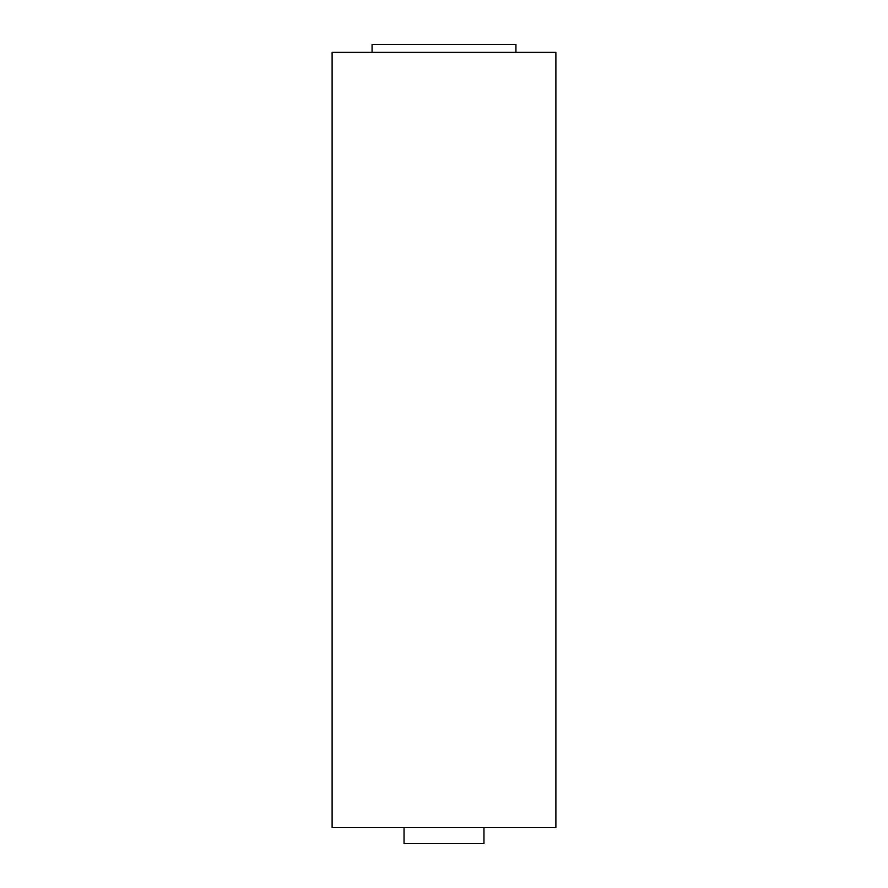 <?xml version="1.0" encoding="UTF-8"?>
<svg xmlns="http://www.w3.org/2000/svg" width="888" height="888" viewBox="0 0 888 888"><rect width="100%" height="100%" fill="white"/><g stroke="black" fill="none" stroke-linecap="round" stroke-linejoin="round"><path stroke-width="1.33" d="M372.072 52.392L372.072 44.4L515.928 44.4L515.928 52.392M332.112 52.392L555.888 52.392L555.888 827.616L332.112 827.616L332.112 52.392M483.96 827.616L483.96 843.6L404.04 843.6L404.04 827.616"/></g></svg>
